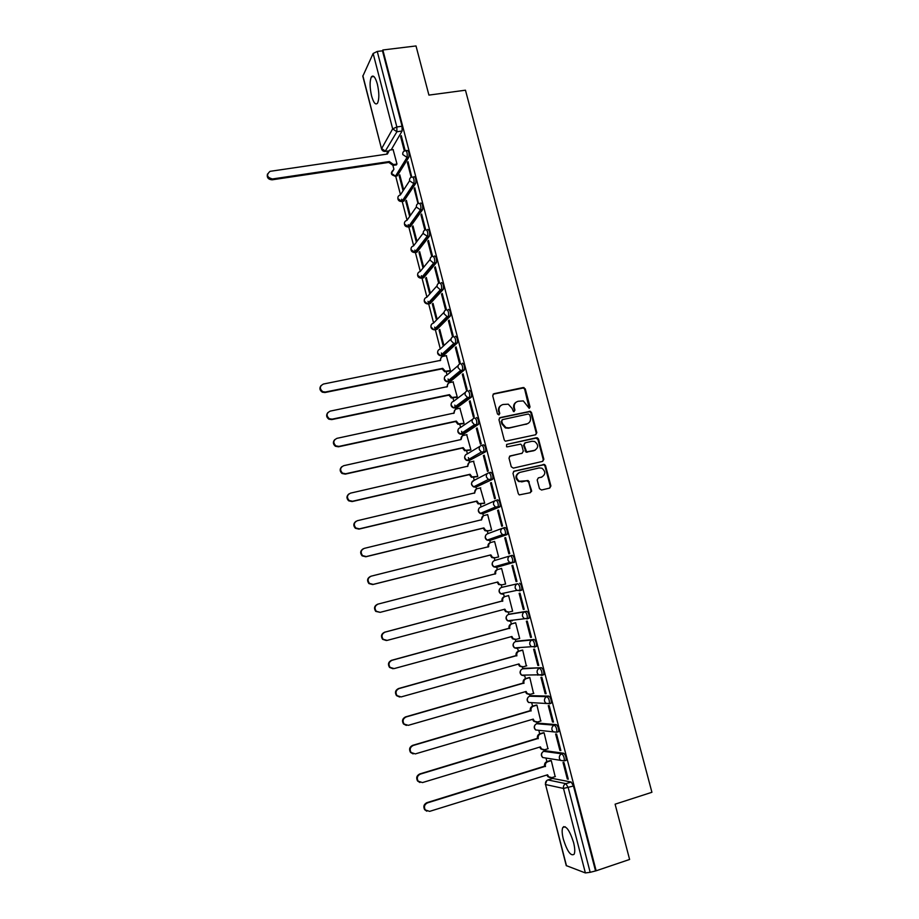 <?xml version="1.0" encoding="UTF-8"?>
<svg xmlns="http://www.w3.org/2000/svg" width="919" height="919" viewBox="0 0 919 919"><rect width="100%" height="100%" fill="white"/><g stroke="black" fill="none" stroke-linecap="round" stroke-linejoin="round"><path stroke-width="1.38" d="M529.218 408.358L530.033 406.922L525.266 388.898L523.21 387.542L493.905 393.723L492.71 395.779L497.466 413.964L498.925 414.917L499.764 413.47L499.143 411.115C498.592 407.726 499.867 405.52 502.957 404.509L508.276 404.176L512.055 408.335L513.491 411.586L514.95 410.184L514.341 407.841C513.79 404.463 515.042 402.269 518.109 401.27L523.302 400.914L529.218 408.358L524.692 389.277L523.451 387.967L493.078 394.194M498.983 414.906L499.143 411.115M514.169 411.62L514.341 407.841M565.323 760.576L566.093 760.346C566.368 757.336 565.576 754.981 563.703 753.258L545.518 750.766M557.787 731.915L558.626 731.662C558.913 728.629 558.12 726.274 556.259 724.62L538.431 723.173M550.263 703.38L551.193 703.115C551.492 700.037 550.711 697.705 548.861 696.097L531.389 695.694M541.705 675.442L543.784 674.684C544.094 671.571 543.324 669.239 541.486 667.711L524.37 668.331M534.307 647.148L536.409 646.379C536.73 643.231 535.972 640.911 534.134 639.429L517.374 641.083M526.932 618.958L529.068 618.188C529.401 615.006 528.655 612.697 526.828 611.273L510.413 613.949M377.364 84.111C375.331 77.139 373.355 74.726 371.414 76.863C369.61 80.975 369.668 87.328 371.563 95.898C373.573 102.871 375.572 105.294 377.525 103.158C379.329 99.091 379.271 92.75 377.364 84.111M573.571 842.516C569.585 830.167 565.989 825.17 562.784 827.502C561.796 829.788 561.98 833.682 563.347 839.208C567.264 851.488 570.871 856.497 574.145 854.233C575.133 851.959 574.938 848.065 573.571 842.516M539.476 488.678L541.555 490.022L549.746 488.069L550.906 485.967L545.553 465.703L544.507 464.463L514.158 471.148L512.963 473.251L518.305 493.698L519.258 494.893L530.401 492.676L531.573 490.551L528.299 480.614L519.269 481.28C515.49 477.834 515.674 474.87 519.832 472.4L539.131 467.92L541.911 468.196C545.84 471.585 545.725 474.549 541.555 477.11L538.35 477.869L537.178 479.971L539.476 488.678M382.855 49.982L416.008 45.95L428.92 95.105L465.462 90.2L651.916 792.281L615.098 804.182L629.607 859.46L596.144 870.787L382.855 49.982L382.465 50.809L377.261 51.441L396.847 126.96L396.905 131.75L385.084 151.474M535.674 434.756L536.834 432.688L531.527 412.585L530.343 411.287L500.154 417.594L498.96 419.673L504.255 439.948L505.335 441.2L535.674 434.756M538.523 439.087L543.853 459.27L542.692 461.361L513.365 468.116L511.263 466.772L508.988 458.041L510.183 455.95L522.118 453.228L523.302 451.137L521.797 445.393L520.717 444.13L507.277 446.841L506.553 446.76L506.645 444.428L537.408 437.823L538.523 439.087L537.925 439.408L543.244 459.569L543.853 459.27M552.629 778.462L571.17 782.023L565.932 783.677L568.218 787.663L590.17 872.315L585.38 872.935L566.253 865.606M392.918 165.42L393.906 169.257M395.675 176.103L400.489 194.759M401.649 199.228L402.177 201.272M402.212 201.445L407.06 220.204M408.197 224.604L408.748 226.74M408.794 226.901L413.653 245.741M414.779 250.083L415.354 252.311M415.388 252.449L420.282 271.381M421.384 275.654L421.982 277.975M422.016 278.112L426.933 297.136M428.013 301.34L428.645 303.752M428.668 303.879L433.607 322.983M434.676 327.118L435.33 329.622M435.353 329.737L440.316 348.933M441.361 352.999L442.039 355.607M442.062 355.71L442.28 356.583M446.22 371.827L447.048 374.998M448.07 378.996L448.771 381.695M448.794 381.787L449.069 382.832M453.01 398.099L453.802 401.166M454.813 405.084L455.537 407.887M455.56 407.967L455.881 409.208M459.822 424.475L460.591 427.438M461.579 431.287L462.326 434.193M462.349 434.25L462.716 435.675M466.668 450.965L467.403 453.814M468.38 457.593L469.149 460.603M469.161 460.649L469.586 462.268M473.538 477.558L474.238 480.304M476.008 487.15L476.479 488.954M480.43 504.267L481.108 506.897M482.889 513.767L483.394 515.754M487.357 531.079L488.012 533.606M489.781 540.487L490.344 542.635M494.307 558.005L494.927 560.418M496.719 567.31L497.305 569.608M501.292 585.047L501.889 587.333M503.405 593.226L504.301 596.695M508.31 612.192L508.862 614.363M510.424 620.382L511.332 623.898M515.352 639.475L515.869 641.496M517.466 647.677L518.385 651.203M522.44 666.907L522.911 668.745M524.554 675.086L525.461 678.624M529.551 694.442L529.976 696.097M531.664 702.621L532.572 706.171M536.696 722.104L537.075 723.575M538.798 730.272L539.717 733.821M543.864 749.87L544.197 751.156M545.978 758.06L546.885 761.587M551.067 777.761L551.354 778.864M563.68 826.583L563.829 827.169M596.144 870.787L590.17 872.315M382.465 50.809L402.062 126.225L402.097 131.015L391.184 149.866M362.821 76.208L373.137 53.486L377.261 51.441M411.723 177.011L408.013 161.641L407.381 162.652L408.243 162.525M403.579 189.521L399.776 174.817L399.179 175.782L399.995 175.655M418.363 203.409L414.791 187.775L414.147 188.74L415.009 188.602M410.196 215.08L406.37 200.319L405.761 201.238L406.577 201.112M424.992 229.957L425.554 229.21L421.603 214.024L420.948 214.931L421.81 214.793M416.824 240.744L412.999 225.925L412.367 226.798L413.182 226.66M427.772 241.237L431.723 256.47L432.401 255.631L428.449 240.376L427.772 241.237L428.633 241.088M423.498 266.51L419.65 251.634L419.007 252.461L419.822 252.311M434.63 267.659L438.593 282.937L439.293 282.156L435.319 266.843L434.63 267.659L435.491 267.498M425.669 278.216L429.518 293.138L430.184 292.391L426.324 277.446L425.669 278.216L426.485 278.078M441.511 294.172L445.485 309.531L446.209 308.795L442.211 293.414L441.511 294.172L442.372 294.023M432.355 304.086L436.226 319.065L436.904 318.365L433.021 303.362L432.355 304.086L433.171 303.936M448.415 320.811L452.412 336.228L453.147 335.538L449.138 320.099L448.415 320.811L449.276 320.639M439.064 330.059L442.958 345.096L443.647 344.441L439.753 329.381L439.064 330.059L439.891 329.91M455.353 347.554L459.374 363.028L460.12 362.396L456.088 346.888L455.353 347.554L456.226 347.382M449.69 371.127L450.425 370.633L446.335 355.664M462.326 374.412L466.358 389.955L467.116 389.369L463.073 373.792L462.326 374.412L463.187 374.228M456.467 397.376L457.225 396.928L453.101 381.902M469.322 401.373L473.377 416.985L474.147 416.456L470.091 400.81L469.322 401.373L470.183 401.189M463.291 423.728L464.049 423.326L459.891 408.243M476.352 428.449L480.419 444.13L481.211 443.659L477.133 427.944L476.352 428.449L477.214 428.265M470.126 450.195L470.907 449.839L466.691 434.698M483.405 455.652L487.484 471.39L488.299 470.965L484.198 455.192L483.405 455.652L484.267 455.456M476.995 476.766L477.788 476.467L473.503 461.269M490.493 482.957L494.594 498.764L495.41 498.397L491.309 482.555L490.493 482.957L491.355 482.751M483.899 503.44L484.704 503.187L480.304 487.955M531.607 491.378L531.021 491.516M497.604 510.378L501.728 526.254L502.567 525.944L498.431 510.034L497.604 510.378L498.477 510.171M490.826 530.24L491.642 530.033L487.633 514.537L487.059 514.766M504.749 537.925L508.885 553.858L509.746 553.606L505.599 537.626L504.749 537.925L505.622 537.707M497.776 557.132L498.615 556.983L494.594 541.417L493.79 541.693L494.606 541.486M512.791 565.334L511.929 565.576L512.791 565.357L516.949 581.382L516.076 581.589L516.949 581.382M504.772 584.162L505.611 584.024L501.567 568.413L500.752 568.643L501.579 568.424M504.784 584.231L505.611 584.036M523.302 609.423L524.198 609.274L520.016 593.169L519.132 593.352L523.302 609.423L524.175 609.194M511.791 611.342L512.641 611.215L508.586 595.523L507.77 595.788M511.803 611.353L509.115 612.054L506.312 611.503L504.853 609.171L387.129 640.405L383.143 639.268C381.167 636.12 381.81 633.742 385.072 632.123L502.716 600.877C502.371 598.706 503.164 597.258 505.105 596.523L508.609 595.604M530.562 637.384L531.469 637.292L527.265 621.118L526.369 621.244L530.562 637.384L531.423 637.143M519.097 638.556L519.694 638.498L515.628 622.749L514.801 622.956M537.845 665.459L538.764 665.425L534.548 649.182L533.64 649.251L537.845 665.459L538.718 665.218M526.334 665.919L522.693 650.078L521.854 650.238M545.162 693.661L546.104 693.684L541.865 677.372L540.935 677.383L545.162 693.661L546.035 693.408M533.537 693.408L529.792 677.521L528.942 677.636M537.546 675.086L538.442 674.822L537.19 672.823C536.822 670.56 537.638 669.032 539.625 668.228C541.463 669.767 542.233 672.099 541.923 675.212L538.442 674.822L543.784 674.684M552.514 721.978L553.468 722.058L549.217 705.677L548.264 705.631L552.514 721.978L553.376 721.725M540.728 721.013L536.914 705.091L536.053 705.149M559.889 750.421L560.866 750.559L556.592 734.109L555.627 734.005L559.889 750.421L560.762 750.157M547.942 748.744L544.082 732.765L543.198 732.776M567.299 778.99L568.287 779.186L564.002 762.655L563.025 762.494L567.299 778.99L568.172 778.715M555.168 776.601L551.262 760.564L550.366 760.518M501.705 587.379L517.696 583.726C519.499 585.093 520.234 587.39 519.89 590.618L516.742 590.377L515.249 588.194C514.881 585.966 515.697 584.473 517.696 583.726L501.705 587.379C499.787 588.103 498.994 589.538 499.339 591.687L500.775 593.789L503.497 594.306M514.158 562.474L509.586 562.474L507.989 560.222C507.633 558.005 508.448 556.535 510.447 555.8L512.297 555.329C514.112 556.638 514.835 558.924 514.468 562.198L496.536 567.356L493.917 566.897L492.389 564.737C492.044 562.6 492.837 561.176 494.755 560.464L510.183 555.88M503.313 527.966L505.082 527.529C506.874 528.781 507.598 531.067 507.219 534.376L489.54 540.544M496.18 500.269L497.891 499.856C499.683 501.05 500.384 503.325 500.005 506.679L482.578 513.836M489.069 472.676L490.735 472.297C492.515 473.434 493.216 475.697 492.814 479.098L475.651 487.231M482.004 445.21L483.601 444.853C485.381 445.933 486.071 448.196 485.657 451.631L468.759 460.729M476.513 417.525C478.271 418.547 478.948 420.799 478.523 424.291L463.969 433.906L462.177 434.296L461.085 433.515M469.437 390.311C471.206 391.276 471.861 393.527 471.436 397.065L457.18 407.622L454.319 407.312M462.406 363.212C464.152 364.119 464.807 366.371 464.359 369.955L450.413 381.454L447.599 381.224M455.399 336.228C457.134 337.078 457.777 339.329 457.329 342.959L443.682 355.389L440.913 355.251M448.415 309.347C450.149 310.151 450.781 312.391 450.321 316.079L436.973 329.427L434.273 329.416M441.465 282.592C443.188 283.339 443.82 285.579 443.337 289.313L430.287 303.58L427.68 303.684M434.549 255.941C436.261 256.631 436.87 258.871 436.387 262.662L423.636 277.825L421.12 278.066M427.657 229.394C429.357 230.037 429.966 232.277 429.472 236.114L417.008 252.174L414.607 252.53M420.787 202.973C422.487 203.558 423.085 205.799 422.579 209.693L410.402 226.625L407.99 226.993M413.952 176.643C415.641 177.183 416.227 179.423 415.71 183.363L403.832 201.181L401.408 201.56M406.026 150.578L407.163 150.417C408.829 150.934 409.403 153.174 408.886 157.149L397.284 175.839L394.848 176.23M405.153 150.613L401.258 135.61L400.638 136.667L401.5 136.54M396.503 164.88L392.999 165.409L388.829 162.399L389.334 161.549L393.504 164.558L396.985 164.042L393.114 149.579M399.179 175.782L402.97 190.451M405.761 201.238L409.564 215.976M412.367 226.798L416.192 241.594M419.007 252.461L422.843 267.314M400.638 136.667L404.36 151.003M518.592 647.585L519.292 648.021M511.412 620.245L512.274 620.876M519.557 590.906L521.751 590.136C522.095 586.908 521.36 584.61 519.545 583.243M409.817 226.729L410.402 226.625M403.2 201.284L403.832 201.181M396.629 175.954L397.284 175.839M595.432 870.534L573.479 786.009L571.17 782.023M407.381 162.652L411.161 177.229M414.147 188.74L417.996 203.57M420.948 214.931L424.865 230.014M511.929 565.576L516.076 581.589M516.179 402.143C514.031 403.521 513.227 405.543 513.767 408.197M500.97 405.428C498.856 406.818 498.064 408.829 498.592 411.471M535.754 434.733L536.236 433.01L530.929 412.941L529.758 411.643L499.385 418.007M529.758 414.94L528.31 413.998L502.578 419.604L501.751 421.051L502.394 423.544L505.955 427.611L509.08 427.886L526.667 424.004C529.723 422.981 530.964 420.787 530.412 417.41L529.758 414.94M501.981 419.96L501.751 421.051M527.793 423.613L508.506 428.22L505.393 427.944L501.843 423.889L501.188 421.396M542.692 461.361L543.244 459.569M522.187 453.216L509.517 456.272M506.645 444.428L536.455 437.743M534.444 450.436C538.66 447.806 538.718 444.83 534.628 441.499L532.032 441.269L525.254 442.797L524.071 444.876L526.644 451.872L535.111 450.218M524.577 443.13L524.071 444.876M533.847 450.735L526.059 452.182L523.485 445.187M537.925 439.408L535.857 438.064M542.003 476.984L538.35 477.869M518.661 472.86C515.065 475.571 515.077 478.466 518.695 481.556L522.245 481.636M530.332 492.687L530.975 490.815L528.689 482.096L526.61 480.752L521.659 481.912M549.654 488.092L550.286 486.231L544.944 465.99L543.899 464.75L513.537 471.436M393.24 149.556L389.461 150.13L387.404 154.047L270.037 171.348C266.119 174.897 266.924 177.424 272.449 178.964L389.334 161.549M388.829 162.399L272.127 179.814C268.222 179.504 266.671 177.562 267.486 173.99M386.75 154.139L387.404 151.957M449.896 371.081L444.704 371.736L442.096 368.852L442.705 368.335L445.313 371.219L450.402 370.575M446.542 355.63L443.05 356.319C441.12 356.917 440.316 358.261 440.638 360.34L323.419 384.039C319.559 386.141 319.352 388.691 322.787 391.701L325.406 392.022L442.705 368.335M442.096 368.852L324.981 392.516L322.374 392.195C319.686 390.403 319.215 388.232 320.949 385.681M440.006 360.73L441.281 357.365M456.709 397.318L451.309 397.961L448.886 395.136L449.494 394.653L451.93 397.479L457.202 396.87M453.32 381.856L449.828 382.58C447.898 383.189 447.093 384.544 447.427 386.623L330.151 411.138C326.394 413.136 326.107 415.664 329.289 418.719L332.15 419.156L449.494 394.653M448.886 395.136L331.713 419.604L328.864 419.179C326.302 417.237 325.958 415.043 327.83 412.585M446.795 387.025L448.185 383.487M463.555 423.67L457.961 424.291L455.686 421.522L456.318 421.086L458.592 423.854L464.038 423.268M460.132 408.197L456.64 408.932C454.71 409.564 453.906 410.931 454.239 413.022L336.917 438.352C333.241 440.27 332.885 442.774 335.849 445.864L338.916 446.404L456.318 421.086M455.686 421.522L338.479 446.806L335.412 446.278C332.942 444.176 332.735 441.947 334.792 439.592M453.607 413.424L455.135 409.725M470.448 450.115L464.646 450.724L462.521 448.024L463.165 447.622L465.29 450.333L470.884 449.77M466.978 434.641L463.475 435.411C461.545 436.054 460.741 437.421 461.074 439.535L343.706 465.692C340.11 467.53 339.685 470.011 342.465 473.124L345.716 473.767L463.165 447.622M462.521 448.024L345.268 474.124L342.017 473.492C339.628 471.229 339.559 468.977 341.799 466.714M461.074 439.535L462.131 436.077M477.386 476.674L471.367 477.26L469.391 474.618L470.046 474.273L472.021 476.915L477.777 476.387M473.836 461.189L470.344 461.981C468.414 462.636 467.61 464.026 467.943 466.151L350.53 493.135C346.991 494.927 346.532 497.386 349.128 500.51L352.551 501.246L470.046 474.273M469.391 474.618L352.08 501.567L348.669 500.821C346.348 498.397 346.417 496.099 348.875 493.94M467.311 466.565L469.161 462.533M484.405 503.325L478.133 503.911L476.283 501.337L476.95 501.027L478.799 503.612L484.681 503.118M531.033 491.332L531.63 491.217M480.74 487.851L477.237 488.667C475.307 489.345 474.503 490.746 474.847 492.871L357.376 520.694C353.907 522.44 353.401 524.875 355.848 528.011L359.409 528.839L476.95 501.027M476.283 501.337L358.927 529.114L355.366 528.276C353.114 525.668 353.333 523.336 356.021 521.291M474.204 493.296L476.237 489.103M491.608 530.045L487.438 531.067L484.945 530.665L483.21 528.161L483.888 527.897L485.623 530.412L488.127 530.803L491.619 529.953M487.656 514.629L484.164 515.467C482.222 516.156 481.43 517.569 481.763 519.706L364.257 548.379C360.845 550.079 360.294 552.503 362.603 555.639L366.29 556.558L483.888 527.897M483.21 528.161L365.796 556.776L362.12 555.857C359.915 553.043 360.282 550.688 363.223 548.781M481.131 520.131L483.348 515.789M490.149 555.099L490.849 554.881L492.481 557.328L495.088 557.776L498.592 556.891L494.399 557.994L491.791 557.546L490.149 555.099L372.7 584.564L368.91 583.565C366.761 580.532 367.278 578.143 370.495 576.408M494.617 541.509L491.114 542.371C489.172 543.083 488.38 544.507 488.724 546.656L371.173 576.167C367.807 577.844 367.221 580.245 369.415 583.393L373.206 584.392L490.849 554.881M488.092 547.081L488.035 546.885C487.69 544.737 488.494 543.313 490.424 542.612L490.574 542.566M501.946 584.898L498.672 584.53L497.133 582.152M501.59 568.505L498.098 569.389C496.157 570.113 495.364 571.549 495.709 573.709L378.1 604.082C374.803 605.724 374.182 608.125 376.262 611.261L380.156 612.341L497.834 581.968L499.373 584.358L502.084 584.863L505.588 583.956M380.156 612.341L375.745 611.388C373.677 608.252 374.286 605.862 377.594 604.22L378.1 604.082M495.065 574.145L495.008 573.893C494.663 571.733 495.456 570.308 497.386 569.585L498.098 569.389M508.391 612.169L505.588 611.617L504.152 609.354M386.394 640.532L382.626 639.337C380.65 636.212 381.282 633.834 384.544 632.215L502.004 601.015C501.659 598.855 502.452 597.407 504.382 596.672L505.105 596.523M508.598 595.569L504.382 596.672M502.073 601.279L502.785 601.141M515.272 639.475L512.549 638.831L511.205 636.683M515.639 622.829L512.136 623.771C510.206 624.518 509.413 625.977 509.758 628.159L392.068 660.279C388.852 661.887 388.186 664.253 390.081 667.389L394.136 668.595L511.906 636.488L513.273 638.762L516.168 639.36L519.672 638.406M392.999 668.745L389.541 667.424C387.646 664.288 388.312 661.921 391.528 660.313L509.034 628.251C508.678 626.08 509.471 624.621 511.412 623.863L512.136 623.771M515.548 622.749L511.412 623.863M509.103 628.516L509.827 628.424M522.13 666.895L519.534 666.16L518.282 664.115M522.716 650.158L519.212 651.123C517.271 651.893 516.478 653.363 516.823 655.557L399.099 688.549C395.917 690.146 395.227 692.512 397.042 695.649L401.178 696.912L518.982 663.92L520.28 666.137L523.256 666.78L526.759 665.793M399.65 697.027L396.491 695.626C394.676 692.489 395.365 690.135 398.536 688.538L516.087 655.603C515.731 653.42 516.524 651.939 518.465 651.18L519.212 651.123M522.348 650.101L518.465 651.18M516.156 655.867L516.892 655.821M529.022 694.408L526.564 693.604L525.392 691.662M529.815 677.602L526.3 678.59C524.37 679.371 523.577 680.864 523.922 683.058L406.152 716.946C403.004 718.532 402.304 720.887 404.038 724.023L408.243 725.344L526.093 691.467L527.322 693.627L530.366 694.316L533.87 693.305M406.347 725.413L403.475 723.954C401.741 720.829 402.442 718.474 405.578 716.889L523.175 683.058C522.819 680.864 523.612 679.382 525.553 678.601L526.3 678.59M538.545 674.914L537.96 675.074M529.321 677.533L525.553 678.601M523.244 683.334L523.991 683.322M536.937 705.16L533.434 706.183C531.492 706.975 530.7 708.48 531.056 710.686L413.24 745.458C410.127 747.044 409.403 749.399 411.08 752.535L415.331 753.902L533.238 719.117L534.399 721.231L537.512 721.966L541.015 720.933M535.949 722.035L533.629 721.174L532.526 719.324M413.102 753.902L410.506 752.408C408.829 749.284 409.552 746.929 412.654 745.355L530.286 710.64C529.93 708.434 530.722 706.941 532.664 706.137L533.434 706.183M536.363 705.057L532.664 706.137M530.355 710.904L531.125 710.95M544.094 732.834L540.59 733.879C538.649 734.695 537.856 736.211 538.212 738.428L420.362 774.108C417.272 775.682 416.537 778.037 418.156 781.161L422.464 782.574L540.406 746.894L541.521 748.962L544.68 749.732L548.195 748.675M542.922 749.755L540.728 748.847L539.694 747.113M419.926 782.494L417.559 780.989C415.951 777.865 416.686 775.521 419.765 773.947L537.431 738.336C537.075 736.119 537.868 734.603 539.798 733.799L540.59 733.879M543.462 732.696L539.798 733.799M537.5 738.6L538.281 738.692M551.285 760.622L547.77 761.702C545.829 762.529 545.047 764.057 545.404 766.285L427.507 802.873C424.452 804.447 423.705 806.802 425.267 809.926L429.621 811.374L547.598 774.786L548.666 776.808L551.882 777.623L555.398 776.532M549.93 777.589L547.862 776.647L546.897 775.004M426.795 811.19L424.658 809.696C423.096 806.583 423.843 804.228 426.898 802.655L544.611 766.147C544.243 763.919 545.036 762.391 546.977 761.564L547.77 761.702M550.607 760.45L546.977 761.564M544.68 766.412L545.472 766.549M529.447 407.289L530.033 406.922M543.692 751.34L561.842 753.833C563.703 755.556 564.507 757.911 564.232 760.921L560.487 760.392L559.418 758.554C559.039 756.257 559.855 754.683 561.842 753.833L563.703 753.258M545.817 750.662L544.025 751.214C542.095 752.029 541.314 753.546 541.67 755.751L542.692 757.532L545.312 757.945M536.616 723.724L554.41 725.171C556.259 726.837 557.052 729.181 556.765 732.225L553.1 731.742L551.974 729.858C551.607 727.561 552.411 726.01 554.41 725.171L556.259 724.62M538.695 723.092L536.891 723.621C534.973 724.425 534.18 725.93 534.536 728.124L535.616 729.95L538.04 730.203M529.574 696.223L547 696.636C548.85 698.245 549.619 700.577 549.332 703.655L545.748 703.219L544.565 701.277C544.197 699.003 545.013 697.452 547 696.636L548.861 696.097M531.596 695.637L529.803 696.154C527.874 696.935 527.092 698.429 527.437 700.611L528.574 702.484L530.826 702.587M522.555 668.848L541.486 667.711M524.531 668.285L522.739 668.791C520.809 669.56 520.016 671.031 520.372 673.213L521.578 675.143L524.542 675.798L523.669 675.097M515.57 641.577L532.285 639.946C534.111 641.428 534.869 643.737 534.548 646.884L531.171 646.551L529.838 644.495C529.482 642.243 530.286 640.727 532.285 639.946L534.134 639.429M517.489 641.048L515.697 641.542C513.767 642.301 512.986 643.759 513.33 645.931L514.606 647.906L517.5 648.515L516.558 647.746M508.609 614.432L524.967 611.778C526.794 613.203 527.54 615.5 527.207 618.694L523.933 618.395L522.532 616.281C522.164 614.041 522.98 612.536 524.967 611.778L526.828 611.273M510.482 613.926L508.689 614.409C506.76 615.144 505.978 616.592 506.323 618.751L507.667 620.796L510.482 621.359L509.482 620.52M552.974 778.359L547.908 779.932L565.932 783.677C563.933 784.539 563.117 786.136 563.496 788.445L545.541 784.527L566.495 865.824M585.38 872.935L563.496 788.445L573.479 786.009M402.097 131.015L396.905 131.75L392.666 128.878L373.137 53.486M387.979 151.003L385.727 151.336L381.638 148.579L392.666 128.878L396.847 126.96L402.062 126.225M362.867 75.726L381.557 148.947C382.27 150.865 383.648 151.669 385.704 151.371L387.933 151.049M550.757 703.403L549.148 703.874M510.447 555.8C512.251 557.109 512.974 559.395 512.618 562.669L496.536 567.356M506.932 534.651L489.609 540.533L487.093 540.119L485.462 537.902C485.117 535.766 485.91 534.364 487.84 533.663L502.532 528.241M499.729 506.943L482.705 513.801L480.304 513.457L478.558 511.171C478.225 509.046 479.017 507.656 480.947 506.978L494.95 500.775M492.561 479.35L475.835 487.196L473.561 486.898L471.7 484.543C471.355 482.441 472.159 481.051 474.078 480.384L487.438 473.469M485.427 451.872L468.989 460.695L466.852 460.453L464.853 458.03C464.52 455.939 465.313 454.56 467.243 453.917L480.005 446.301M478.328 424.521L476.479 424.923L462.177 434.296L460.189 434.113L458.041 431.631C457.708 429.541 458.512 428.174 460.43 427.542L472.653 419.271M471.252 397.272L469.402 397.663L455.387 408.002L453.561 407.875L451.252 405.336C450.93 403.246 451.723 401.902 453.653 401.281L465.393 392.367M464.21 370.15L462.349 370.518L448.621 381.822L446.979 381.741L444.497 379.145C444.176 377.066 444.968 375.733 446.898 375.124L458.19 365.578M457.191 343.132L455.342 343.499L441.89 355.745L440.431 355.71L437.766 353.057C437.444 350.989 438.248 349.668 440.167 349.071L451.08 338.893M450.207 316.228L448.357 316.584L435.181 329.772L433.917 329.772L431.068 327.072C430.747 325.016 431.539 323.706 433.469 323.132L444.026 312.299M443.245 289.439L441.396 289.772L428.495 303.902L427.45 303.925L424.394 301.202C424.073 299.157 424.865 297.848 426.795 297.285L437.03 285.809M436.318 262.765L434.469 263.087L421.844 278.147L417.743 275.424C417.421 273.391 418.225 272.104 420.144 271.553L430.103 259.422M429.414 236.194L427.565 236.505L415.216 252.484L411.115 249.761C410.804 247.728 411.609 246.453 413.527 245.924L423.222 233.116M422.545 209.739L420.695 210.037L408.622 226.924L404.521 224.19C404.211 222.18 405.015 220.905 406.933 220.388L416.399 206.89M415.698 183.386L413.86 183.674L402.04 201.468L397.95 198.722C397.64 196.723 398.444 195.46 400.362 194.954L409.61 180.767M408.886 157.149L407.048 157.425L395.492 176.115L391.414 173.369L393.654 169.659C390.115 172.967 390.724 175.127 395.492 176.126L397.272 175.851M405.313 150.682C406.979 151.198 407.554 153.45 407.048 157.425L402.809 154.564C402.488 152.577 403.257 151.302 405.141 150.739L405.313 150.682M412.103 176.93C413.791 177.47 414.377 179.71 413.872 183.651L409.621 180.825C409.3 178.745 410.127 177.447 412.103 176.93M418.938 203.26C420.638 203.846 421.235 206.097 420.73 209.992L416.456 207.189C416.135 205.098 416.962 203.8 418.938 203.26M425.807 229.704C427.507 230.347 428.116 232.587 427.622 236.436L423.326 233.667C422.993 231.577 423.82 230.255 425.807 229.704M432.7 256.263C434.411 256.952 435.02 259.192 434.538 262.983L433.619 263.121L430.218 260.261C429.885 258.147 430.712 256.815 432.7 256.263M439.615 282.926C441.338 283.672 441.959 285.912 441.488 289.646L440.316 289.795L437.145 286.958C436.812 284.844 437.628 283.5 439.615 282.926M446.565 309.692C448.3 310.496 448.931 312.747 448.472 316.435L447.048 316.573L444.095 313.77C443.762 311.644 444.578 310.289 446.565 309.692M453.549 336.584C455.284 337.445 455.927 339.685 455.479 343.327L453.825 343.453L451.08 340.696C450.735 338.56 451.562 337.193 453.549 336.584M460.557 363.579C462.303 364.498 462.946 366.75 462.51 370.334L460.649 370.437L458.087 367.738C457.742 365.59 458.57 364.2 460.557 363.579M467.587 390.69C469.345 391.666 470.011 393.918 469.575 397.456L467.507 397.525L465.129 394.883C464.784 392.723 465.6 391.333 467.587 390.69M474.652 417.927C476.421 418.949 477.087 421.201 476.674 424.693L474.422 424.727L472.194 422.154C471.849 419.983 472.665 418.57 474.652 417.927M481.751 445.267C483.52 446.347 484.21 448.61 483.808 452.056L481.372 452.045L479.293 449.529C478.948 447.358 479.764 445.933 481.751 445.267M488.885 472.722C490.654 473.859 491.355 476.122 490.964 479.523L488.357 479.477L486.427 477.03C486.071 474.847 486.886 473.411 488.885 472.722M496.042 500.292C497.822 501.487 498.523 503.761 498.144 507.116L495.387 507.024L493.583 504.646C493.227 502.44 494.043 500.993 496.042 500.292M503.221 527.988C505.025 529.241 505.737 531.515 505.37 534.835L502.463 534.686L500.775 532.377C500.418 530.171 501.234 528.701 503.221 527.988M547.529 780.082L547.908 779.932C545.978 780.771 545.185 782.299 545.541 784.527L566.265 865.641M522.624 387.933L523.21 387.542M524.692 389.277L525.266 388.898M528.873 411.586L529.459 411.23M530.929 412.941L531.527 412.585M536.236 433.01L536.834 432.688M508.506 428.22L509.08 427.886M526.082 424.348L526.667 424.004M509.608 456.249L510.183 455.95M521.544 453.538L522.118 453.228M525.002 450.93L525.588 450.62M527.069 452.274L527.667 451.976M540.958 477.386L541.59 477.179M526.61 480.752L527.196 480.488M528.689 482.096L529.287 481.832M530.975 490.815L531.573 490.551M513.583 471.424L514.158 471.148M542.876 464.646L543.485 464.359M544.944 465.99L545.553 465.703M550.286 486.231L550.906 485.967M388.898 162.64L389.403 161.79M392.999 165.409L393.504 164.558M272.127 179.814L272.449 178.964M442.165 369.105L442.763 368.588M446.312 371.804L446.91 371.287M448.943 395.388L449.563 394.906M453.09 398.076L453.71 397.605M455.755 421.775L456.387 421.339M459.902 424.463L460.545 424.027M462.59 448.277L463.233 447.875M466.749 450.942L467.392 450.551M469.46 474.882L470.114 474.526M473.618 477.547L474.273 477.191M467.3 466.507L467.943 466.151M476.352 501.59L477.018 501.292M480.511 504.244L481.188 503.945M474.181 493.193L474.847 492.871M483.268 528.414L483.945 528.161M487.438 531.067L488.127 530.803M481.096 519.982L481.763 519.706M490.218 555.352L490.907 555.133M494.399 557.994L495.088 557.776M488.035 546.885L488.724 546.656M497.202 582.405L497.903 582.232M495.008 573.893L495.709 573.709M504.209 609.561L504.922 609.435M502.004 601.015L502.716 600.877M511.24 636.833L511.975 636.752M509.034 628.251L509.758 628.159M518.305 664.219L519.051 664.184M516.087 655.603L516.823 655.557M525.404 691.708L526.162 691.731M523.175 683.058L523.922 683.058M405.578 716.889L406.152 716.946M532.538 719.324L533.296 719.393M530.286 710.64L531.056 710.686M412.654 745.355L413.24 745.458M539.821 747.078L540.475 747.17M537.431 738.336L538.212 738.428M419.765 773.947L420.362 774.108M547.092 774.947L547.667 775.062M544.611 766.147L545.404 766.285M426.898 802.655L427.507 802.873M373.895 76.541L371.414 76.863M565.151 826.732L562.784 827.502M415.71 183.363L413.722 183.697L401.913 201.491C398.938 201.548 397.605 200.135 397.916 197.252M422.579 209.693L420.316 210.072L408.254 226.959C405.371 226.867 404.119 225.431 404.498 222.651M429.472 236.114L426.956 236.551L414.618 252.53C411.838 252.288 410.667 250.841 411.103 248.164M436.387 262.662L433.619 263.121L421.017 278.181C418.34 277.814 417.249 276.343 417.731 273.77M443.337 289.313L440.316 289.795L427.45 303.925C424.877 303.442 423.854 301.96 424.394 299.468M450.321 316.079L447.048 316.573L433.917 329.772C431.448 329.174 430.506 327.681 431.091 325.269M457.329 342.959L453.825 343.453L440.431 355.71C438.041 355.01 437.18 353.505 437.812 351.173M464.359 369.955L460.649 370.437L446.979 381.741C444.681 380.96 443.877 379.432 444.566 377.181M471.436 397.065L467.507 397.525L453.561 407.875C451.355 407.014 450.609 405.474 451.344 403.28M478.523 424.291L474.422 424.727L460.189 434.113C458.053 433.171 457.375 431.631 458.156 429.483M485.657 451.631L481.372 452.045L466.852 460.453C464.784 459.443 464.175 457.892 465.003 455.79M492.814 479.098L488.357 479.477L473.561 486.898C470.7 484.715 470.804 482.624 473.859 480.614M500.005 506.679L495.387 507.024L480.304 513.457C478.351 512.308 477.846 510.723 478.799 508.701M507.219 534.376L502.463 534.686L487.093 540.119C485.175 538.913 484.738 537.305 485.749 535.306M514.468 562.198L509.586 562.474L493.917 566.897C492.044 565.622 491.642 563.99 492.733 562.014M521.751 590.136L516.742 590.377L500.775 593.789C498.925 592.433 498.592 590.791 499.764 588.838M529.068 618.188L507.667 620.796C505.852 619.372 505.565 617.683 506.817 615.753M536.409 646.379L514.606 647.906C512.791 646.402 512.572 644.69 513.928 642.772M551.193 703.115L549.332 703.655L528.574 702.484C526.782 700.806 526.679 699.014 528.253 697.13M558.626 731.662L556.765 732.225L535.616 729.95C533.824 728.158 533.778 726.332 535.49 724.471M566.093 760.346L564.232 760.921L542.692 757.532C540.889 755.636 540.912 753.764 542.773 751.926M538.442 674.822L521.578 675.143C519.775 673.547 519.603 671.8 521.073 669.894M546.816 780.518L545.335 784.401M362.798 76.151L381.557 148.947M523.451 387.967L524.025 387.577M529.758 411.643L530.343 411.287M526.059 452.182L526.644 451.872M536.811 438.145L537.408 437.823M518.695 481.556L519.269 481.28M527.701 480.878L528.299 480.614M543.899 464.75L544.507 464.463M444.704 371.736L445.313 371.219M451.309 397.961L451.93 397.479M457.961 424.291L458.592 423.854M464.646 450.724L465.29 450.333M471.367 477.26L472.021 476.915M478.133 503.911L478.799 503.612M484.945 530.665L485.623 530.412M491.791 557.546L492.481 557.328M498.672 584.53L499.373 584.358M505.588 611.617L506.312 611.503M512.549 638.831L513.273 638.762M519.534 666.16L520.28 666.137M526.564 693.604L527.322 693.627M533.629 721.174L534.399 721.231M410.506 752.408L411.08 752.535M540.728 748.847L541.521 748.962M417.559 780.989L418.156 781.161M547.862 776.647L548.666 776.808M424.658 809.696L425.267 809.926"/></g></svg>
